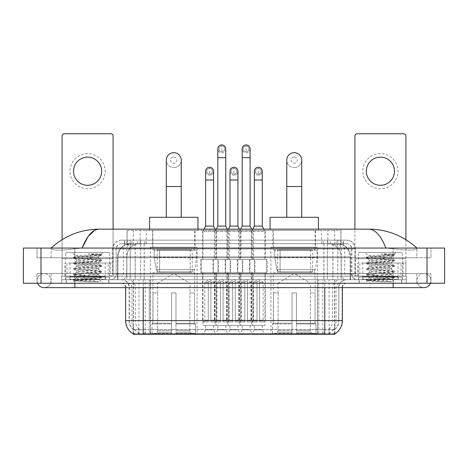<?xml version="1.0" encoding="UTF-8"?>
<svg xmlns="http://www.w3.org/2000/svg" width="468" height="468" viewBox="0 0 468 468"><rect width="100%" height="100%" fill="white"/><g stroke="black" fill="none" stroke-linecap="round" stroke-linejoin="round"><path stroke-width="0.35" stroke-dasharray="2.34 1.75" d="M317.538 247.192L270.931 247.192L317.538 247.192L317.538 334.246L270.931 334.246L317.538 334.246M270.931 247.192L270.931 334.246M197.069 247.192L150.462 247.192L197.069 247.192L197.069 334.246L150.462 334.246L197.069 334.246M150.462 247.192L150.462 334.246M205.639 325.453L213.554 325.453L205.639 325.453L205.639 329.846L213.554 329.846L216.193 334.246L203.001 334.246L216.193 334.246M213.554 325.453L213.554 329.846L205.639 329.846L203.001 334.246M229.999 325.453L237.914 325.453L229.999 325.453L229.999 329.846L237.914 329.846L240.552 334.246L227.36 334.246L240.552 334.246M237.914 325.453L237.914 329.846L229.999 329.846L227.36 334.246M254.358 325.453L262.273 325.453L254.358 325.453L254.358 329.846L262.273 329.846L264.911 334.246L251.72 334.246L264.911 334.246M262.273 325.453L262.273 329.846L254.358 329.846L251.72 334.246M217.819 325.453L225.734 325.453L217.819 325.453L217.819 329.846L225.734 329.846L228.372 334.246L215.181 334.246L228.372 334.246M225.734 325.453L225.734 329.846L217.819 329.846L215.181 334.246M242.178 325.453L250.093 325.453L242.178 325.453L242.178 329.846L250.093 329.846L252.732 334.246L239.54 334.246L252.732 334.246M250.093 325.453L250.093 329.846L242.178 329.846L239.54 334.246M265.35 230.484L251.281 230.484L265.35 230.484L265.35 259.5L251.281 259.5L265.35 259.5M251.281 230.484L251.281 259.5M240.991 230.484L226.921 230.484L240.991 230.484L240.991 259.5L226.921 259.5L240.991 259.5M226.921 230.484L226.921 259.5M216.631 230.484L202.562 230.484L216.631 230.484L216.631 259.5L202.562 259.5L216.631 259.5M202.562 230.484L202.562 259.5M253.621 230.484L238.651 230.484L253.621 230.484L253.621 259.5L238.651 259.5L253.621 259.5M238.651 230.484L238.651 259.5M229.261 230.484L214.291 230.484L229.261 230.484L229.261 259.5L214.291 259.5L229.261 259.5M214.291 230.484L214.291 259.5M218.392 259.5L200.807 259.5L218.392 259.5L218.392 272.692L200.807 272.692L218.392 272.692M200.807 259.5L200.807 272.692M242.752 259.5L225.161 259.5L242.752 259.5L242.752 272.692L225.161 272.692L242.752 272.692M225.161 259.5L225.161 272.692M267.105 259.5L249.52 259.5L267.105 259.5L267.105 272.692L249.52 272.692L267.105 272.692M249.52 259.5L249.52 272.692M230.572 259.5L212.987 259.5L230.572 259.5L230.572 272.692L212.987 272.692L230.572 272.692M212.987 259.5L212.987 272.692M254.925 259.5L237.34 259.5L254.925 259.5L254.925 272.692L237.34 272.692L254.925 272.692M237.34 259.5L237.34 272.692M264.911 272.692L251.72 272.692L264.911 272.692L264.911 325.453L251.72 325.453L264.911 325.453M251.72 272.692L251.72 325.453M240.552 272.692L227.36 272.692L240.552 272.692L240.552 325.453L227.36 325.453L240.552 325.453M227.36 272.692L227.36 325.453M216.193 272.692L203.001 272.692L216.193 272.692L216.193 325.453L203.001 325.453L216.193 325.453M203.001 272.692L203.001 325.453M252.732 272.692L239.54 272.692L252.732 272.692L252.732 325.453L239.54 325.453L252.732 325.453M239.54 272.692L239.54 325.453M228.372 272.692L215.181 272.692L228.372 272.692L228.372 325.453L215.181 325.453L228.372 325.453M215.181 272.692L215.181 325.453M336.878 243.67L332.596 243.67L339.165 243.834C340.821 244.325 341.383 244.641 340.85 244.776L334.649 244.776L331.116 244.015L323.833 243.693L144.167 243.693L136.884 244.015L133.351 244.776L127.15 244.776L126.951 230.484L341.049 230.484L126.951 230.484M338.411 243.729A13.192 13.192 0 0 1 350.415 256.862L350.415 279.724L117.585 279.724L350.415 279.724M126.951 244.688L129.589 243.729L135.404 243.67L131.122 243.67M129.589 243.729A13.192 13.192 0 0 0 117.585 256.862L117.854 279.724M334.684 334.246L133.316 334.246M133.316 333.936L133.316 279.724L334.684 279.724L133.316 279.724M195.092 230.484L152.439 230.484L195.092 230.484L195.092 247.192L152.439 247.192L195.092 247.192M152.439 230.484L152.439 247.192M315.561 230.484L272.908 230.484L315.561 230.484L315.561 247.192L272.908 247.192L315.561 247.192M272.908 230.484L272.908 247.192M341.049 230.484L340.85 244.776L340.85 230.484M135.404 243.67L332.596 243.67M108.915 279.724L66.269 279.724L108.915 279.724L108.915 283.245L66.269 283.245L108.915 283.245M66.269 279.724L66.269 283.245M401.731 279.724L359.085 279.724L401.731 279.724L401.731 283.245L359.085 283.245L401.731 283.245M359.085 279.724L359.085 283.245M109.354 277.085L65.83 277.085L109.354 277.085L109.354 279.724L65.83 279.724L109.354 279.724M65.83 277.085L65.83 279.724M402.17 277.085L358.646 277.085L402.17 277.085L402.17 279.724L358.646 279.724L402.17 279.724M358.646 277.085L358.646 279.724M143.208 329.577L324.792 329.577C330.297 330.227 333.625 330.227 334.772 329.577A11.87 11.87 0 0 0 338.861 320.615L149.257 320.615L149.257 333.842C144.214 334.111 140.815 334.053 139.066 333.666L133.099 333.719L133.228 329.577C134.369 330.227 137.691 330.227 143.208 329.577L143.208 287.639L129.139 287.639L342.377 287.639A4.399 4.399 0 0 1 346.776 283.245L121.224 283.245L346.776 283.245M342.377 320.615L342.108 320.615A15.385 15.157 90 0 1 334.901 333.719L328.934 333.666C327.196 334.053 323.797 334.111 318.743 333.842L318.743 320.615L125.892 320.615A15.385 15.157 -90 0 0 133.099 333.719L133.228 333.889M334.901 333.719L334.901 329.32A11.87 11.688 90 0 0 338.645 320.615L338.861 287.639A7.915 7.915 0 0 1 346.776 279.724L121.224 279.724L346.776 279.724M133.228 329.577A11.87 11.87 0 0 1 129.139 320.615L129.139 287.639C128.671 282.83 126.032 280.197 121.224 279.724M362.601 279.724L398.215 279.724L362.601 279.724L362.601 277.085L398.215 277.085L362.601 277.085M398.215 279.724L398.215 277.085M69.785 279.724L105.399 279.724L69.785 279.724L69.785 277.085L105.399 277.085L69.785 277.085M105.399 279.724L105.399 277.085M406.347 279.724L61.653 279.724L406.347 279.724L406.347 283.245L61.653 283.245L406.347 283.245L406.347 279.724L393.161 279.724L406.347 279.724L406.347 283.245L406.347 276.208L61.653 276.208L406.347 276.208L406.347 279.724M318.743 333.842L149.257 333.842M334.901 329.32L328.934 329.25C327.196 329.817 323.803 329.905 318.743 329.513L149.257 329.513C144.208 329.905 140.809 329.817 139.066 329.25L133.099 329.326A11.87 11.688 -90 0 1 129.355 320.615L338.861 320.615L338.861 287.639L125.623 287.639L149.257 287.639L149.257 283.245M61.653 283.245L61.653 279.724L61.653 283.245L61.653 279.724L393.161 279.724L61.653 279.724L61.653 283.245L393.161 283.245L61.653 283.245M124.523 240.154L343.477 240.154L124.523 240.154L124.523 243.67L343.477 243.67L124.523 243.67M346.554 243.67L121.446 243.67L346.554 243.67A5.277 5.277 0 0 1 351.831 248.947L351.831 274.008L112.653 274.008A2.2 2.2 0 0 1 110.454 276.208L357.546 276.208L110.454 276.208M121.446 240.154L346.554 240.154L121.446 240.154A8.793 8.793 0 0 0 112.653 248.947L351.831 248.947L116.169 248.947L116.169 274.008A5.715 5.715 0 0 1 110.454 279.724L357.546 279.724L110.454 279.724M346.554 240.154A8.793 8.793 0 0 1 355.347 248.947L355.347 274.008L327.372 274.008L327.372 276.208M397.993 263.016L362.823 263.016L397.993 263.016L397.993 276.208L362.823 276.208L397.993 276.208L397.993 279.724L362.823 279.724L397.993 279.724M362.823 263.016L362.823 279.724M105.177 263.016L70.007 263.016L105.177 263.016L105.177 276.208L70.007 276.208L105.177 276.208L105.177 279.724L70.007 279.724L105.177 279.724M70.007 263.016L70.007 279.724M61.653 276.208L61.653 279.724L61.653 276.208M66.485 279.724L108.693 279.724L66.485 279.724L66.485 283.245L108.693 283.245L66.485 283.245M108.693 279.724L108.693 283.245M105.616 279.724L69.562 279.724L105.616 279.724A0.439 0.439 0 0 1 105.177 279.285L70.007 279.285L105.177 279.285L105.177 276.646A0.439 0.439 0 0 1 105.616 276.208L69.562 276.208L105.616 276.208M69.562 279.724A0.439 0.439 0 0 0 70.007 279.285L70.007 276.646A0.439 0.439 0 0 0 69.562 276.208M109.576 276.208L109.576 252.468L109.576 279.724L65.608 279.724L65.608 252.468L109.576 252.468L65.608 252.468L109.576 252.468L65.608 252.468L65.608 276.208L109.576 276.208L65.608 276.208M99.157 281.871L82.66 278.846L98.847 279.109C99.936 279.747 74.084 280.332 74.564 280.882L90.026 281.871L99.157 281.871L80.584 280.543L73.575 279.612L101.603 276.822L73.575 274.032L101.603 271.235L73.575 268.445L101.603 265.654L73.575 262.864L101.603 260.068L73.575 257.277L75.757 256.019C74.634 255.388 101.708 254.803 101.193 254.247L98.145 253.843L88.382 253.843C95.174 254.721 98.561 255.727 98.549 256.862L86.814 256.862L75.757 256.019L72.201 252.468L102.978 252.468L72.201 252.468M73.651 257.189L101.603 254.487L101.176 254.194L102.978 252.468M97.379 278.846C92.863 278.045 75.962 277.267 76.6 276.471C75.927 275.541 99.257 274.611 98.584 273.681C99.257 272.75 75.927 271.814 76.6 270.89C75.927 269.96 99.257 269.024 98.584 268.094C99.257 267.169 75.927 266.233 76.6 265.303C75.927 264.373 99.257 263.443 98.584 262.513L98.584 263.911L101.527 265.567M90.026 281.871L73.575 280.309L101.603 277.518L73.575 274.728L101.603 271.937L73.575 269.141L101.527 266.438L98.584 268.094L98.584 269.492C99.257 268.562 75.927 267.632 76.6 266.701C75.927 265.771 99.257 264.835 98.584 263.911C99.257 262.981 75.927 262.045 76.6 261.115L73.651 262.776M101.527 266.438L94.6 265.42L80.584 264.49L73.575 263.56L101.527 260.851L98.584 262.513C99.257 261.583 75.927 260.647 76.6 259.722L76.6 261.115C75.927 260.185 99.257 259.254 98.584 258.324L101.527 259.98M101.527 260.851L94.6 259.839L73.651 258.061L76.6 259.722C75.927 258.792 99.257 257.856 98.584 256.926L98.584 258.324C97.824 257.845 93.904 257.353 86.814 256.862M101.527 272.019L98.584 273.681L98.584 275.079C99.257 274.149 75.927 273.213 76.6 272.282C75.927 271.352 99.257 270.422 98.584 269.492L101.527 271.147M73.651 263.648L76.699 265.414L76.6 266.701L73.651 268.357M82.66 278.846C78.817 278.524 76.793 278.203 76.6 277.869C75.927 276.939 99.257 276.003 98.584 275.079L101.527 276.734M73.651 269.229L76.699 271.001L76.6 272.282L73.651 273.944M73.651 274.815L76.699 276.582L76.6 277.869L73.651 279.525M73.651 258.061L80.584 257.043L101.527 255.271L98.549 256.862M101.527 277.606L98.818 279.18L102.978 283.245L72.201 283.245L102.978 283.245M73.651 280.396L74.587 280.94L72.201 283.245M101.527 254.399L98.145 253.843M101.527 255.271L88.382 253.843M87.592 153.627A17.585 17.585 0 0 0 70.007 171.218A17.585 17.585 0 0 0 87.592 188.803A17.585 17.585 0 0 0 105.177 171.218A17.585 17.585 0 0 0 87.592 153.627M87.592 185.287A14.069 14.069 0 0 1 73.523 171.218A14.069 14.069 0 0 1 87.592 157.149A14.069 14.069 0 0 1 101.661 171.218A14.069 14.069 0 0 1 87.592 185.287M70.007 276.208L105.177 276.208L70.007 276.208M108.149 263.016L113.092 263.016L113.092 276.208L108.149 276.208L108.149 263.016L67.035 263.016L67.035 276.208L62.092 276.208L62.092 135.954A2.2 2.2 0 0 1 64.291 133.754L110.893 133.754A2.2 2.2 0 0 1 113.092 135.954L113.092 263.016L67.035 263.016M108.149 276.208L67.035 276.208M113.092 229.162L113.092 276.208L62.092 276.208L62.092 239.674M359.307 279.724L401.515 279.724L359.307 279.724L359.307 283.245L401.515 283.245L359.307 283.245M401.515 279.724L401.515 283.245M398.438 279.724L362.384 279.724L398.438 279.724A0.439 0.439 0 0 1 397.993 279.285L362.823 279.285L397.993 279.285L397.993 276.646A0.439 0.439 0 0 1 398.438 276.208L362.384 276.208L398.438 276.208M362.384 279.724A0.439 0.439 0 0 0 362.823 279.285L362.823 276.646A0.439 0.439 0 0 0 362.384 276.208M402.392 276.208L402.392 252.468L402.392 279.724L358.424 279.724L358.424 252.468L402.392 252.468L358.424 252.468L402.392 252.468L358.424 252.468L358.424 276.208L402.392 276.208L358.424 276.208M391.973 281.871L375.476 278.846L391.663 279.109C392.757 279.747 366.9 280.332 367.38 280.882L382.842 281.871L391.973 281.871L373.4 280.543L366.397 279.612L394.425 276.822L366.397 274.032L394.425 271.235L366.397 268.445L394.425 265.654L366.397 262.864L394.425 260.068L366.397 257.277L368.573 256.019C367.45 255.388 394.524 254.803 394.015 254.247L390.961 253.843L381.204 253.843C387.99 254.721 391.377 255.727 391.365 256.862L379.63 256.862L368.573 256.019L365.022 252.468L395.799 252.468L365.022 252.468M366.473 257.189L394.425 254.487L393.992 254.194L395.799 252.468M390.195 278.846C385.679 278.045 368.784 277.267 369.416 276.471C368.743 275.541 392.073 274.611 391.4 273.681C392.073 272.75 368.743 271.814 369.416 270.89C368.743 269.96 392.073 269.024 391.4 268.094C392.073 267.169 368.743 266.233 369.416 265.303C368.743 264.373 392.073 263.443 391.4 262.513L391.4 263.911L394.349 265.567M382.842 281.871L366.397 280.309L394.425 277.518L366.397 274.728L394.425 271.937L366.397 269.141L394.349 266.438L391.4 268.094L391.4 269.492C392.073 268.562 368.743 267.632 369.416 266.701C368.743 265.771 392.073 264.835 391.4 263.911C392.073 262.981 368.743 262.045 369.416 261.115L366.473 262.776M394.349 266.438L387.416 265.42L373.4 264.49L366.397 263.56L394.349 260.851L391.4 262.513C392.073 261.583 368.743 260.647 369.416 259.722L369.416 261.115C368.743 260.185 392.073 259.254 391.4 258.324L394.349 259.98M394.349 260.851L387.416 259.839L366.473 258.061L369.416 259.722C368.743 258.792 392.073 257.856 391.4 256.926L391.4 258.324C390.645 257.845 386.72 257.353 379.63 256.862M394.349 272.019L391.4 273.681L391.4 275.079C392.073 274.149 368.743 273.213 369.416 272.282C368.743 271.352 392.073 270.422 391.4 269.492L394.349 271.147M366.473 263.648L369.515 265.414L369.416 266.701L366.473 268.357M375.476 278.846C371.633 278.524 369.615 278.203 369.416 277.869C368.743 276.939 392.073 276.003 391.4 275.079L394.349 276.734M366.473 269.229L369.515 271.001L369.416 272.282L366.473 273.944M366.473 274.815L369.515 276.582L369.416 277.869L366.473 279.525M366.473 258.061L373.4 257.043L394.349 255.271L391.365 256.862M394.349 277.606L391.634 279.18L395.799 283.245L365.022 283.245L395.799 283.245M366.473 280.396L367.409 280.94L365.022 283.245M394.349 254.399L390.961 253.843M394.349 255.271L381.204 253.843M173.768 167.608A7.476 7.476 0 0 0 181.239 160.138A7.476 7.476 0 0 1 173.768 167.608A7.476 7.476 0 0 0 181.239 160.138A7.476 7.476 0 0 0 173.768 152.662A7.476 7.476 0 0 0 166.292 160.138A7.476 7.476 0 0 0 173.768 167.608A7.476 7.476 0 0 1 166.292 160.138M173.768 157.061A3.077 3.077 0 0 1 176.845 160.138A3.077 3.077 0 0 1 173.768 163.215A3.077 3.077 0 0 1 170.685 160.138A3.077 3.077 0 0 1 173.768 157.061M166.292 217.292L181.239 217.292L166.292 217.292M157.5 292.915L157.5 283.245L190.031 283.245L173.768 273.47L157.5 283.245L190.031 283.245L190.031 292.915M189.885 330.695L189.885 292.915L189.885 330.695L190.534 332.251L192.541 334.246L175.962 334.246L194.577 334.246L175.962 334.246L175.962 333.362L195.46 333.362L175.962 333.362L175.962 323.955L195.46 323.955L175.962 323.955L175.962 323.253L194.752 323.253L175.962 323.253L175.962 334.246L194.577 334.246L195.46 333.362L195.46 323.955L194.536 323.253L194.647 292.915L194.536 323.253L195.46 323.955L195.46 333.362L194.577 334.246L192.541 334.246L190.534 332.251L189.885 330.695L175.962 330.695L175.962 334.246L175.962 292.915L175.962 330.695L189.885 330.695M171.569 292.915L175.962 292.915L171.569 292.915L171.569 323.253L152.995 323.253L171.569 323.253L171.569 292.915L171.569 330.695L171.569 292.915L175.962 292.915L175.962 323.253L175.962 292.915L171.569 292.915M157.646 292.915L157.646 330.695L156.996 332.251L154.99 334.246L171.569 334.246L171.569 330.695L171.569 334.246L152.954 334.246L171.569 334.246L171.569 333.362L171.569 334.246L152.954 334.246L152.071 333.362L171.569 333.362L152.071 333.362L152.071 323.955L171.569 323.955L171.569 333.362L171.569 323.955L152.071 323.955L152.779 323.253L171.569 323.253L171.569 323.955L171.569 323.253L152.779 323.253L152.995 292.915L152.995 323.253L152.071 323.955L152.071 333.362L152.954 334.246L154.99 334.246L156.996 332.251L157.646 330.695L157.646 292.915L152.884 292.915L157.646 292.915M152.884 272.692L194.647 272.692L152.884 272.692L152.884 292.915M194.647 272.692L194.647 292.915M157.277 249.83L190.254 249.83L157.277 249.83L157.277 272.692L190.254 272.692L157.277 272.692M190.254 249.83L190.254 272.692M152.884 230.484L194.647 230.484L152.884 230.484L152.884 249.83L194.647 249.83L152.884 249.83M194.647 230.484L194.647 249.83M149.584 229.162L149.584 230.484L197.946 230.484L149.584 230.484M197.946 229.162L197.946 230.484M149.584 217.292L197.946 217.292M194.536 292.915L189.885 292.915L194.536 292.915M196.63 250.269L154.229 250.269L196.63 250.269L196.63 257.301L154.229 257.301L154.229 250.269L154.229 257.301L156.347 269.55C156.868 271.066 157.962 271.814 159.617 271.809L192.231 271.809L159.617 271.809L159.623 250.269L159.617 271.809C157.968 271.82 156.874 271.066 156.347 269.55L154.229 257.301L196.63 257.301L194.846 269.55L156.347 269.55L194.846 269.55C193.711 271.458 192.839 272.206 192.237 271.809L192.231 250.269L159.623 250.269L192.231 250.269M294.232 167.608A7.476 7.476 0 0 0 301.708 160.138A7.476 7.476 0 0 1 294.232 167.608A7.476 7.476 0 0 0 301.708 160.138A7.476 7.476 0 0 0 294.232 152.662A7.476 7.476 0 0 0 286.761 160.138A7.476 7.476 0 0 0 294.232 167.608A7.476 7.476 0 0 1 286.761 160.138M294.232 157.061A3.077 3.077 0 0 1 297.315 160.138A3.077 3.077 0 0 1 294.232 163.215A3.077 3.077 0 0 1 291.154 160.138A3.077 3.077 0 0 1 294.232 157.061M286.761 217.292L301.708 217.292L286.761 217.292M277.969 292.915L277.969 283.245L310.5 283.245L294.232 273.47L277.969 283.245L310.5 283.245L310.5 292.915M310.354 330.695L310.354 292.915L310.354 330.695L311.004 332.251L313.01 334.246L296.431 334.246L315.046 334.246L296.431 334.246L296.431 333.362L315.929 333.362L296.431 333.362L296.431 323.955L315.929 323.955L296.431 323.955L296.431 323.253L315.221 323.253L296.431 323.253L296.431 334.246L315.046 334.246L315.929 333.362L315.929 323.955L315.005 323.253L315.116 292.915L315.005 323.253L315.929 323.955L315.929 333.362L315.046 334.246L313.01 334.246L311.004 332.251L310.354 330.695L296.431 330.695L296.431 334.246L296.431 292.915L296.431 330.695L310.354 330.695M292.038 292.915L296.431 292.915L292.038 292.915L292.038 323.253L273.464 323.253L292.038 323.253L292.038 292.915L292.038 330.695L292.038 292.915L296.431 292.915L296.431 323.253L296.431 292.915L292.038 292.915M278.115 292.915L278.115 330.695L277.465 332.251L275.459 334.246L292.038 334.246L292.038 330.695L292.038 334.246L273.423 334.246L292.038 334.246L292.038 333.362L292.038 334.246L273.423 334.246L272.54 333.362L292.038 333.362L272.54 333.362L272.54 323.955L292.038 323.955L292.038 333.362L292.038 323.955L272.54 323.955L273.248 323.253L292.038 323.253L292.038 323.955L292.038 323.253L273.248 323.253L273.464 292.915L273.464 323.253L272.54 323.955L272.54 333.362L273.423 334.246L275.459 334.246L277.465 332.251L278.115 330.695L278.115 292.915L273.353 292.915L278.115 292.915M273.353 272.692L315.116 272.692L273.353 272.692L273.353 292.915M315.116 272.692L315.116 292.915M277.746 249.83L310.723 249.83L277.746 249.83L277.746 272.692L310.723 272.692L277.746 272.692M310.723 249.83L310.723 272.692M273.353 230.484L315.116 230.484L273.353 230.484L273.353 249.83L315.116 249.83L273.353 249.83M315.116 230.484L315.116 249.83M270.054 229.162L270.054 230.484L318.415 230.484L270.054 230.484M318.415 229.162L318.415 230.484M270.054 217.292L318.415 217.292M315.005 292.915L310.354 292.915L315.005 292.915M317.099 250.269L274.693 250.269L317.099 250.269L317.099 257.301L274.693 257.301L274.693 250.269L274.693 257.301L276.816 269.55C277.337 271.066 278.431 271.814 280.086 271.809L312.7 271.809L280.086 271.809L280.092 250.269L280.086 271.809C278.431 271.82 277.343 271.066 276.816 269.55L274.693 257.301L317.099 257.301L315.315 269.55L276.816 269.55L315.315 269.55C314.18 271.458 313.308 272.206 312.706 271.809L312.7 250.269L280.092 250.269L312.7 250.269M221.779 151.737A2.861 2.861 0 0 1 218.919 148.882A2.861 2.861 0 0 1 221.779 146.022A2.861 2.861 0 0 1 224.634 148.882A2.861 2.861 0 0 1 221.779 151.737A2.861 2.861 0 0 1 218.919 148.882A2.861 2.861 0 0 1 221.779 146.022A2.861 2.861 0 0 1 224.634 148.882A2.861 2.861 0 0 1 221.779 151.737L221.779 146.022A2.861 2.861 0 0 1 224.634 148.882A2.861 2.861 0 0 1 221.779 151.737M228.811 272.692L214.742 272.692L228.811 272.692L228.811 321.931L223.096 321.931L223.096 281.484L220.457 281.484L220.457 321.931L214.742 321.931L220.457 321.931L215.181 321.931L220.457 321.931L220.457 320.176L216.941 320.176L216.941 282.362L220.457 282.362L220.457 281.484L223.096 281.484L223.096 282.362L223.096 281.484L220.457 281.484L220.457 321.931L220.457 281.484L223.096 281.484L223.096 321.931L223.096 282.362L226.611 282.362L223.096 282.362L223.096 321.931L228.811 321.931M214.742 272.692L214.742 321.931M228.372 321.931L223.096 321.931L228.372 321.931L226.611 320.176L223.096 320.176L226.611 320.176L226.611 282.362L221.779 279.454L216.941 282.362L220.457 282.362L220.457 320.176L216.941 320.176L215.181 321.931M216.28 229.162L215.181 231.362L228.372 231.362L228.372 259.5L215.181 259.5L228.372 259.5M227.272 229.162L228.372 231.362L215.181 231.362L215.181 259.5M225.734 148.882A3.955 3.955 0 0 1 221.528 152.831A3.955 3.955 0 0 1 217.819 148.882A3.955 3.955 0 0 1 221.779 144.922A3.955 3.955 0 0 1 225.734 148.882A3.955 3.955 0 0 1 221.779 152.837A3.955 3.955 0 0 1 217.819 148.882M213.426 272.692L230.133 272.692L213.426 272.692L213.426 259.5L213.426 272.692M230.133 259.5L213.426 259.5L230.133 259.5L230.133 272.692L230.133 259.5M225.734 226.085L217.819 226.085M246.133 151.737A2.861 2.861 0 0 1 243.278 148.882A2.861 2.861 0 0 1 246.133 146.022A2.861 2.861 0 0 1 248.994 148.882A2.861 2.861 0 0 1 246.133 151.737A2.861 2.861 0 0 1 243.278 148.882A2.861 2.861 0 0 1 246.133 146.022A2.861 2.861 0 0 1 248.994 148.882A2.861 2.861 0 0 1 246.133 151.737L246.133 146.022A2.861 2.861 0 0 1 248.994 148.882A2.861 2.861 0 0 1 246.133 151.737M253.17 272.692L239.101 272.692L253.17 272.692L253.17 321.931L247.455 321.931L247.455 281.484L244.817 281.484L244.817 321.931L239.101 321.931L244.817 321.931L239.54 321.931L244.817 321.931L244.817 320.176L241.301 320.176L241.301 282.362L244.817 282.362L244.817 281.484L247.455 281.484L247.455 282.362L247.455 281.484L244.817 281.484L244.817 321.931L244.817 281.484L247.455 281.484L247.455 321.931L247.455 282.362L250.971 282.362L247.455 282.362L247.455 321.931L253.17 321.931M239.101 272.692L239.101 321.931M252.732 321.931L247.455 321.931L252.732 321.931L250.971 320.176L247.455 320.176L250.971 320.176L250.971 282.362L246.133 279.454L241.301 282.362L244.817 282.362L244.817 320.176L241.301 320.176L239.54 321.931M240.64 229.162L239.54 231.362L252.732 231.362L252.732 259.5L239.54 259.5L252.732 259.5M251.632 229.162L252.732 231.362L239.54 231.362L239.54 259.5M250.093 148.882A3.955 3.955 0 0 1 245.887 152.831A3.955 3.955 0 0 1 242.178 148.882A3.955 3.955 0 0 1 246.133 144.922A3.955 3.955 0 0 1 250.093 148.882A3.955 3.955 0 0 1 246.133 152.837A3.955 3.955 0 0 1 242.178 148.882M237.779 272.692L254.487 272.692L237.779 272.692L237.779 259.5L237.779 272.692M254.487 259.5L237.779 259.5L254.487 259.5L254.487 272.692L254.487 259.5M250.093 226.085L242.178 226.085M209.6 174.073A2.861 2.861 0 0 1 206.739 171.218A2.861 2.861 0 0 1 209.6 168.357A2.861 2.861 0 0 1 212.454 171.218A2.861 2.861 0 0 1 209.6 174.073A2.861 2.861 0 0 1 206.739 171.218A2.861 2.861 0 0 1 209.6 168.357A2.861 2.861 0 0 1 212.454 171.218A2.861 2.861 0 0 1 209.6 174.073L209.6 168.357A2.861 2.861 0 0 1 212.454 171.218A2.861 2.861 0 0 1 209.6 174.073M216.631 272.692L202.562 272.692L216.631 272.692L216.631 321.931L210.916 321.931L210.916 281.484L208.278 281.484L208.278 321.931L202.562 321.931L208.278 321.931L203.001 321.931L208.278 321.931L208.278 320.176L204.762 320.176L204.762 282.362L208.278 282.362L208.278 281.484L210.916 281.484L210.916 282.362L210.916 281.484L208.278 281.484L208.278 321.931L208.278 281.484L210.916 281.484L210.916 321.931L210.916 282.362L214.438 282.362L210.916 282.362L210.916 321.931L216.631 321.931M202.562 272.692L202.562 321.931M216.193 321.931L210.916 321.931L216.193 321.931L214.438 320.176L210.916 320.176L214.438 320.176L214.438 282.362L209.6 279.454L204.762 282.362L208.278 282.362L208.278 320.176L204.762 320.176L203.001 321.931M204.101 229.162L203.001 231.362L216.193 231.362L216.193 259.5L203.001 259.5L216.193 259.5M215.093 229.162L216.193 231.362L203.001 231.362L203.001 259.5M209.6 175.172A3.955 3.955 0 0 0 213.554 171.218A3.955 3.955 0 0 1 209.348 175.167A3.955 3.955 0 0 1 205.639 171.218A3.955 3.955 0 0 1 209.6 167.257A3.955 3.955 0 0 1 213.554 171.218A3.955 3.955 0 0 1 209.6 175.172A3.955 3.955 0 0 1 205.639 171.218M201.246 272.692L217.953 272.692L201.246 272.692L201.246 259.5L201.246 272.692M217.953 259.5L201.246 259.5L217.953 259.5L217.953 272.692L217.953 259.5M213.554 226.085L205.639 226.085M233.953 174.073A2.861 2.861 0 0 1 231.098 171.218A2.861 2.861 0 0 1 233.953 168.357A2.861 2.861 0 0 1 236.814 171.218A2.861 2.861 0 0 1 233.953 174.073A2.861 2.861 0 0 1 231.098 171.218A2.861 2.861 0 0 1 233.953 168.357A2.861 2.861 0 0 1 236.814 171.218A2.861 2.861 0 0 1 233.953 174.073L233.953 168.357A2.861 2.861 0 0 1 236.814 171.218A2.861 2.861 0 0 1 233.953 174.073M240.991 272.692L226.921 272.692L240.991 272.692L240.991 321.931L235.275 321.931L235.275 281.484L232.637 281.484L232.637 321.931L226.921 321.931L232.637 321.931L227.36 321.931L232.637 321.931L232.637 320.176L229.121 320.176L229.121 282.362L232.637 282.362L232.637 281.484L235.275 281.484L235.275 282.362L235.275 281.484L232.637 281.484L232.637 321.931L232.637 281.484L235.275 281.484L235.275 321.931L235.275 282.362L238.791 282.362L235.275 282.362L235.275 321.931L240.991 321.931M226.921 272.692L226.921 321.931M240.552 321.931L235.275 321.931L240.552 321.931L238.791 320.176L235.275 320.176L238.791 320.176L238.791 282.362L233.953 279.454L229.121 282.362L232.637 282.362L232.637 320.176L229.121 320.176L227.36 321.931M228.46 229.162L227.36 231.362L240.552 231.362L240.552 259.5L227.36 259.5L240.552 259.5M239.452 229.162L240.552 231.362L227.36 231.362L227.36 259.5M233.953 175.172A3.955 3.955 0 0 0 237.914 171.218A3.955 3.955 0 0 1 233.707 175.167A3.955 3.955 0 0 1 229.999 171.218A3.955 3.955 0 0 1 233.953 167.257A3.955 3.955 0 0 1 237.914 171.218A3.955 3.955 0 0 1 233.953 175.172A3.955 3.955 0 0 1 229.999 171.218M225.605 272.692L242.307 272.692L225.605 272.692L225.605 259.5L225.605 272.692M242.307 259.5L225.605 259.5L242.307 259.5L242.307 272.692L242.307 259.5M237.914 226.085L229.999 226.085M258.313 174.073A2.861 2.861 0 0 1 255.458 171.218A2.861 2.861 0 0 1 258.313 168.357A2.861 2.861 0 0 1 261.173 171.218A2.861 2.861 0 0 1 258.313 174.073A2.861 2.861 0 0 1 255.458 171.218A2.861 2.861 0 0 1 258.313 168.357A2.861 2.861 0 0 1 261.173 171.218A2.861 2.861 0 0 1 258.313 174.073L258.313 168.357A2.861 2.861 0 0 1 261.173 171.218A2.861 2.861 0 0 1 258.313 174.073M265.35 272.692L251.281 272.692L265.35 272.692L265.35 321.931L259.635 321.931L259.635 281.484L256.996 281.484L256.996 321.931L251.281 321.931L256.996 321.931L251.72 321.931L256.996 321.931L256.996 320.176L253.475 320.176L253.475 282.362L256.996 282.362L256.996 281.484L259.635 281.484L259.635 282.362L259.635 281.484L256.996 281.484L256.996 321.931L256.996 281.484L259.635 281.484L259.635 321.931L259.635 282.362L263.151 282.362L259.635 282.362L259.635 321.931L265.35 321.931M251.281 272.692L251.281 321.931M264.906 321.931L259.635 321.931L264.906 321.931L263.151 320.176L259.635 320.176L263.151 320.176L263.151 282.362L258.313 279.454L253.475 282.362L256.996 282.362L256.996 320.176L253.475 320.176L251.72 321.931M252.819 229.162L251.72 231.362L264.911 231.362L264.911 259.5L251.72 259.5L264.911 259.5M263.812 229.162L264.911 231.362L251.72 231.362L251.72 259.5M258.313 175.172A3.955 3.955 0 0 0 262.273 171.218A3.955 3.955 0 0 1 258.067 175.167A3.955 3.955 0 0 1 254.358 171.218A3.955 3.955 0 0 1 258.313 167.257A3.955 3.955 0 0 1 262.273 171.218A3.955 3.955 0 0 1 258.313 175.172A3.955 3.955 0 0 1 254.358 171.218M249.959 272.692L266.666 272.692L249.959 272.692L249.959 259.5L249.959 272.692M266.666 259.5L249.959 259.5L266.666 259.5L266.666 272.692L266.666 259.5M262.273 226.085L254.358 226.085M380.408 153.627A17.585 17.585 0 0 0 362.823 171.218A17.585 17.585 0 0 0 380.408 188.803A17.585 17.585 0 0 0 397.993 171.218A17.585 17.585 0 0 0 380.408 153.627M380.408 185.287A14.069 14.069 0 0 1 366.339 171.218A14.069 14.069 0 0 1 380.408 157.149A14.069 14.069 0 0 1 394.477 171.218A14.069 14.069 0 0 1 380.408 185.287M362.823 276.208L397.993 276.208L362.823 276.208M400.965 263.016L405.908 263.016L405.908 276.208L400.965 276.208L400.965 263.016L359.851 263.016L359.851 276.208L354.908 276.208L354.908 135.954A2.2 2.2 0 0 1 357.107 133.754L403.709 133.754A2.2 2.2 0 0 1 405.908 135.954L405.908 263.016L359.851 263.016M400.965 276.208L359.851 276.208M405.908 239.674L405.908 276.208L354.908 276.208L354.908 229.162M393.161 283.245L393.161 273.569L393.161 283.245L393.161 273.569L74.839 273.569L423.938 273.569A7.038 7.038 0 0 1 430.455 283.245A7.038 7.038 0 0 0 430.969 280.607A7.038 7.038 0 0 1 430.455 283.245A7.038 7.038 0 0 0 423.938 273.569A7.038 7.038 0 0 0 416.9 280.607A7.038 7.038 0 0 1 423.938 273.569L393.161 273.569L430.969 273.569L430.969 283.245L51.1 283.245L430.969 283.245L430.969 273.569L37.03 273.569L37.03 283.245L393.161 283.245L37.03 283.245L37.03 273.569L393.161 273.569L393.161 287.639L393.161 280.607L393.161 287.639L74.839 287.639L74.839 273.569L51.1 273.569L74.839 273.569L74.839 283.245M74.839 287.639L44.062 287.639A7.038 7.038 0 0 0 51.1 280.607A7.038 7.038 0 0 0 44.062 273.569A7.038 7.038 0 0 0 37.545 283.245A7.038 7.038 0 0 1 37.03 280.607A7.038 7.038 0 0 0 37.545 283.245M44.062 287.639A7.038 7.038 0 0 0 51.1 280.607A7.038 7.038 0 0 1 44.062 287.639A7.038 7.038 0 0 0 51.1 280.607A7.038 7.038 0 0 0 44.062 273.569A7.038 7.038 0 0 0 37.03 280.607M393.161 287.639L423.938 287.639A7.038 7.038 0 0 1 416.9 280.607A7.038 7.038 0 0 0 423.938 287.639A7.038 7.038 0 0 1 416.9 280.607M358.424 279.724L402.392 279.724M65.608 279.724L109.576 279.724M130.835 243.67L337.329 243.67L130.835 243.67A13.192 13.192 0 0 0 117.643 256.862L135.229 256.862L135.229 279.724L117.643 279.724L350.52 279.724L135.229 279.724M337.329 243.67A13.192 13.192 0 0 1 350.52 256.862L350.52 279.724M416.9 248.069C403.129 235.632 387.135 229.332 368.919 229.162L99.081 229.162C80.935 229.302 64.935 235.609 51.1 248.069L51.1 248.467C52.504 250.573 60.413 250.678 74.839 248.771L82.087 248.069L385.913 248.069L393.161 248.771C407.558 250.678 415.473 250.573 416.9 248.467L416.9 248.069L416.9 248.467C415.496 250.573 407.587 250.678 393.161 248.771L385.913 248.069L82.087 248.069L74.839 248.771C60.442 250.678 52.527 250.573 51.1 248.467L51.1 248.069M444.6 248.069L444.6 283.245L23.4 283.245L23.4 248.069L444.6 248.069M74.839 248.069L393.161 248.069L74.839 248.069L74.839 257.739L430.969 257.739L430.969 248.069L393.161 248.069L430.969 248.069L430.969 257.739L37.03 257.739L37.03 248.069L37.03 257.739L393.161 257.739L51.1 257.739L74.839 257.739L74.839 248.069M416.9 273.569L416.9 283.245L416.9 273.569M51.1 273.569L51.1 283.245L51.1 273.569M416.9 257.739L393.161 257.739L416.9 257.739L416.9 248.467L416.9 257.739M51.1 257.739L51.1 248.467L51.1 257.739M368.919 229.162C375.201 229.349 380.87 235.656 385.913 248.069M94.518 230.402L99.081 229.162M159.617 271.809L192.237 271.809L159.617 271.809M280.086 271.809L312.706 271.809L280.086 271.809M127.15 244.776L127.15 230.484M128.835 243.834A13.192 12.987 -90 0 0 117.854 256.862L350.415 256.862L332.83 256.862L332.83 279.724M350.146 279.724L350.146 256.862A13.192 12.987 90 0 0 339.165 243.834M135.17 243.67L135.17 256.862L117.585 256.862L117.585 279.724M133.497 334.246L133.497 279.724M323.833 243.693L323.833 279.724M331.116 244.015A13.192 12.987 90 0 1 341.154 256.862L341.154 279.724M144.167 243.693L144.167 279.724M136.884 244.015A13.192 12.987 -90 0 0 126.846 256.862L126.846 279.724M332.83 243.67L332.83 256.862L135.17 256.862L135.17 279.724M150.614 334.246L150.614 279.724M138.926 334.246L138.926 279.724M317.386 334.246L317.386 279.724M329.074 334.246L329.074 279.724M334.503 334.246L334.503 279.724M322.815 333.813L322.815 279.724M145.185 333.813L145.185 279.724M140.137 243.699L140.137 230.484M133.351 244.776L133.351 230.484M146.338 243.699L146.338 230.484M321.662 243.699L321.662 230.484M334.649 244.776L334.649 230.484M327.863 243.699L327.863 230.484M144.969 333.813L144.969 329.46M328.934 333.666A15.385 15.157 90 0 0 336.065 320.615L318.743 320.615L318.743 287.639L338.645 287.639A7.915 7.792 -90 0 1 346.443 279.724M324.792 283.245L324.792 287.639L143.208 287.639L143.208 283.245M342.377 287.639L324.792 287.639L324.792 329.577M121.557 283.245A4.399 4.329 90 0 1 125.892 287.639L125.623 320.615M127.606 283.245A4.399 4.329 90 0 1 131.935 287.639L131.935 320.615A15.385 15.157 -90 0 0 139.066 333.666M346.443 283.245A4.399 4.329 -90 0 0 342.108 287.639L342.108 320.615L336.065 320.615L336.065 287.639A4.399 4.329 -90 0 1 340.394 283.245M139.066 329.25A11.87 11.688 -90 0 1 135.398 320.615L149.257 320.615L149.257 329.513M318.743 329.513L318.743 283.245M328.934 329.25A11.87 11.688 90 0 0 332.602 320.615L332.602 287.639A7.915 7.792 -90 0 1 340.394 279.724M127.606 279.724A7.915 7.792 90 0 1 135.398 287.639L135.398 320.615L129.355 320.615L129.355 287.639A7.915 7.792 90 0 0 121.557 279.724M149.257 279.724L149.257 320.615L149.257 287.639L318.743 287.639L318.743 279.724M143.208 279.724L143.208 287.639M324.792 279.724L324.792 287.639M317.608 333.813L317.608 329.46M150.392 333.813L150.392 329.46M329.296 333.608L329.296 329.156M334.725 333.608L334.725 329.156M138.703 333.608L138.703 329.156M133.275 333.608L133.275 329.156M323.031 333.813L323.031 329.46M137.715 243.67L137.715 240.154M327.372 240.154L327.372 248.947L355.347 248.947L337.761 248.947L337.761 243.67M140.628 240.154L140.628 274.008L116.386 274.008A5.715 5.628 90 0 1 110.752 279.724M130.239 276.208L130.239 274.008L337.761 274.008L337.761 248.947L337.761 274.008L351.831 274.008C352.17 277.483 354.071 279.384 357.546 279.724M337.761 240.154L337.761 248.947L112.653 248.947L112.653 274.008L355.347 274.008C355.464 275.33 356.201 276.067 357.546 276.208M121.446 243.67C119.147 243.781 117.515 244.875 116.555 246.969L116.169 248.947L116.169 274.008L130.239 274.008L130.239 240.154M357.248 276.208A2.2 2.164 -90 0 1 355.083 274.008L355.083 248.947A8.793 8.658 90 0 0 346.419 240.154M74.839 276.208L74.839 279.724L74.839 276.208M393.161 276.208L393.161 279.724L393.161 276.208M131.97 240.154A8.793 8.658 -90 0 0 123.306 248.947L123.306 274.008A2.2 2.164 90 0 1 121.142 276.208M121.581 240.154A8.793 8.658 -90 0 0 112.917 248.947L112.917 274.008A2.2 2.164 90 0 1 110.752 276.208M336.03 240.154A8.793 8.658 90 0 1 344.694 248.947L344.694 274.008A2.2 2.164 -90 0 0 346.858 276.208M121.581 243.67A5.277 5.195 -90 0 0 116.386 248.947L327.372 248.947L327.372 274.008L140.628 274.008L140.628 276.208M337.761 276.208L337.761 279.724M140.628 243.67L140.628 279.724M131.97 243.67A5.277 5.195 -90 0 0 126.769 248.947L126.769 274.008A5.715 5.628 90 0 1 121.142 279.724M130.239 243.67L130.239 279.724M346.419 243.67A5.277 5.195 90 0 1 351.614 248.947L351.614 274.008A5.715 5.628 -90 0 0 357.248 279.724M336.03 243.67A5.277 5.195 90 0 1 341.23 248.947L341.23 274.008A5.715 5.628 -90 0 0 346.858 279.724M327.372 243.67L327.372 279.724M124.728 243.67L124.728 240.154M131.859 243.67L131.859 240.154M144.846 243.67L144.846 240.154M323.154 243.67L323.154 240.154M336.141 243.67L336.141 240.154M343.272 243.67L343.272 240.154M330.285 243.67L330.285 240.154M105.177 276.646L70.007 276.646L105.177 276.646M113.092 258.623L62.092 258.623L113.092 258.623M113.057 276.208L113.057 263.016M110.313 263.016L110.313 276.208M62.121 263.016L62.121 276.208M64.871 276.208L64.871 263.016M397.993 276.646L362.823 276.646L397.993 276.646M181.239 186.516L166.292 186.516M157.646 330.695L171.569 330.695L157.646 330.695M190.534 332.251L175.962 332.251L190.534 332.251M156.996 332.251L171.569 332.251L156.996 332.251M301.708 186.516L286.761 186.516M278.115 330.695L292.038 330.695L278.115 330.695M311.004 332.251L296.431 332.251L311.004 332.251M277.465 332.251L292.038 332.251L277.465 332.251M225.734 157.675L217.819 157.675M250.093 157.675L242.178 157.675M213.554 180.01L205.639 180.01M237.914 180.01L229.999 180.01M262.273 180.01L254.358 180.01M405.908 258.623L354.908 258.623L405.908 258.623M405.879 276.208L405.879 263.016M403.129 263.016L403.129 276.208M354.943 263.016L354.943 276.208M357.687 276.208L357.687 263.016M130.9 243.67A13.192 12.987 -90 0 0 117.913 256.862L117.643 279.724M332.929 243.67L332.929 256.862L350.52 256.862L350.251 279.724M135.229 243.67L135.229 256.862L332.929 256.862L332.929 279.724M427.015 248.069L427.015 283.245M40.985 248.069L40.985 283.245M393.161 257.739L393.161 248.069L393.161 257.739M74.839 257.739L74.839 248.771L74.839 257.739M337.264 243.67A13.192 12.987 -90 0 1 350.251 256.862L341.26 256.862L341.26 279.724M328.267 243.67A13.192 12.987 90 0 1 341.26 256.862L323.938 256.862L323.938 279.724M323.938 243.67L323.938 256.862L144.226 256.862L144.226 279.724M144.226 243.67L144.226 256.862L126.904 256.862L126.904 279.724M139.891 243.67A13.192 12.987 90 0 0 126.904 256.862L117.913 256.862L117.913 279.724M334.684 333.936L334.684 279.724M125.623 287.639C125.36 284.971 123.897 283.503 121.224 283.245M343.477 243.67L343.477 240.154M73.575 279.612L73.575 280.309M101.603 276.822L101.603 277.518M73.575 274.032L73.575 274.728M101.603 271.235L101.603 271.937M73.575 268.445L73.575 269.141M101.603 265.654L101.603 266.351M73.575 262.864L73.575 263.56M101.603 260.068L101.603 260.77M73.575 257.277L73.575 257.973M101.603 254.487L101.603 255.183M366.397 279.612L366.397 280.309M394.425 276.822L394.425 277.518M366.397 274.032L366.397 274.728M394.425 271.235L394.425 271.937M366.397 268.445L366.397 269.141M394.425 265.654L394.425 266.351M366.397 262.864L366.397 263.56M394.425 260.068L394.425 260.77M366.397 257.277L366.397 257.973M394.425 254.487L394.425 255.183M74.839 273.569L44.062 273.569L74.839 273.569"/><path stroke-width="0.7" d="M334.684 333.936L334.684 334.246L133.316 334.246L133.316 333.936M125.623 287.639L125.623 320.615A15.385 15.385 0 0 0 133.228 333.889C134.369 334.333 137.691 334.333 143.208 333.889L324.792 333.889C330.297 334.333 333.625 334.333 334.772 333.889A15.385 15.385 0 0 0 342.377 320.615L342.377 287.639M87.592 157.149A14.069 14.069 0 0 0 73.523 171.218A14.069 14.069 0 0 0 87.592 185.287A14.069 14.069 0 0 0 101.661 171.218A14.069 14.069 0 0 0 87.592 157.149M113.092 229.162L113.092 135.954A2.2 2.2 0 0 0 110.893 133.754L64.291 133.754A2.2 2.2 0 0 0 62.092 135.954L62.092 239.674M166.292 217.292L166.292 160.138A7.476 7.476 0 0 1 173.768 152.662A7.476 7.476 0 0 1 181.239 160.138A7.476 7.476 0 0 0 173.768 152.662M181.239 217.292L181.239 160.138M197.946 229.162L197.946 217.292L149.584 217.292L149.584 229.162M286.761 217.292L286.761 160.138A7.476 7.476 0 0 1 294.232 152.662A7.476 7.476 0 0 1 301.708 160.138A7.476 7.476 0 0 0 294.232 152.662M301.708 217.292L301.708 160.138M318.415 229.162L318.415 217.292L270.054 217.292L270.054 229.162M216.28 229.162L217.819 226.085L225.734 226.085L227.272 229.162M225.734 226.085L225.734 148.882A3.955 3.955 0 0 0 221.779 144.922A3.955 3.955 0 0 1 222.025 144.934M217.819 226.085L217.819 157.675L225.734 157.675M217.819 157.675L217.819 148.882A3.955 3.955 0 0 1 221.779 144.922M240.64 229.162L242.178 226.085L250.093 226.085L251.632 229.162M250.093 226.085L250.093 148.882A3.955 3.955 0 0 0 246.133 144.922A3.955 3.955 0 0 1 246.384 144.934M242.178 226.085L242.178 157.675L250.093 157.675M242.178 157.675L242.178 148.882A3.955 3.955 0 0 1 246.133 144.922M204.101 229.162L205.639 226.085L213.554 226.085L215.093 229.162M213.554 226.085L213.554 171.218A3.955 3.955 0 0 0 209.845 167.269A3.955 3.955 0 0 1 213.554 171.218M205.639 226.085L205.639 180.01L213.554 180.01M205.639 180.01L205.639 171.218A3.955 3.955 0 0 1 209.845 167.269M228.46 229.162L229.999 226.085L237.914 226.085L239.452 229.162M237.914 226.085L237.914 171.218A3.955 3.955 0 0 0 234.205 167.269A3.955 3.955 0 0 1 237.914 171.218M229.999 226.085L229.999 180.01L237.914 180.01M229.999 180.01L229.999 171.218A3.955 3.955 0 0 1 234.205 167.269M252.819 229.162L254.358 226.085L262.273 226.085L263.812 229.162M262.273 226.085L262.273 171.218A3.955 3.955 0 0 0 258.564 167.269A3.955 3.955 0 0 1 262.273 171.218M254.358 226.085L254.358 180.01L262.273 180.01M254.358 180.01L254.358 171.218A3.955 3.955 0 0 1 258.564 167.269M380.408 157.149A14.069 14.069 0 0 0 366.339 171.218A14.069 14.069 0 0 0 380.408 185.287A14.069 14.069 0 0 0 394.477 171.218A14.069 14.069 0 0 0 380.408 157.149M405.908 239.674L405.908 135.954A2.2 2.2 0 0 0 403.709 133.754L357.107 133.754A2.2 2.2 0 0 0 354.908 135.954L354.908 229.162M37.545 283.245A7.038 7.038 0 0 0 44.062 287.639A7.038 7.038 0 0 1 37.545 283.245A7.038 7.038 0 0 0 44.062 287.639L423.938 287.639A7.038 7.038 0 0 0 430.455 283.245A7.038 7.038 0 0 1 423.938 287.639A7.038 7.038 0 0 0 430.455 283.245A7.038 7.038 0 0 1 423.938 287.639M385.913 248.069C380.87 235.656 375.201 229.349 368.919 229.162L99.081 229.162C92.799 229.349 87.13 235.656 82.087 248.069L88.007 236.703L94.518 230.402M40.985 248.069L444.6 248.069L444.6 283.245L23.4 283.245L23.4 248.069L40.985 248.069L40.985 283.245M368.919 229.162C387.065 229.302 403.065 235.609 416.9 248.069L415.403 246.712M52.597 246.712L51.1 248.069C64.871 235.632 80.865 229.332 99.081 229.162M322.815 334.246L322.815 333.813M145.185 334.246L145.185 333.813M324.792 333.889L324.792 320.615L342.377 320.615M125.623 320.615L143.208 320.615L143.208 333.889M143.208 287.639L143.208 320.615L324.792 320.615L324.792 287.639M166.292 186.516L181.239 186.516M286.761 186.516L301.708 186.516M393.161 283.245L393.161 287.639M74.839 283.245L74.839 287.639M427.015 248.069L427.015 283.245"/></g></svg>
